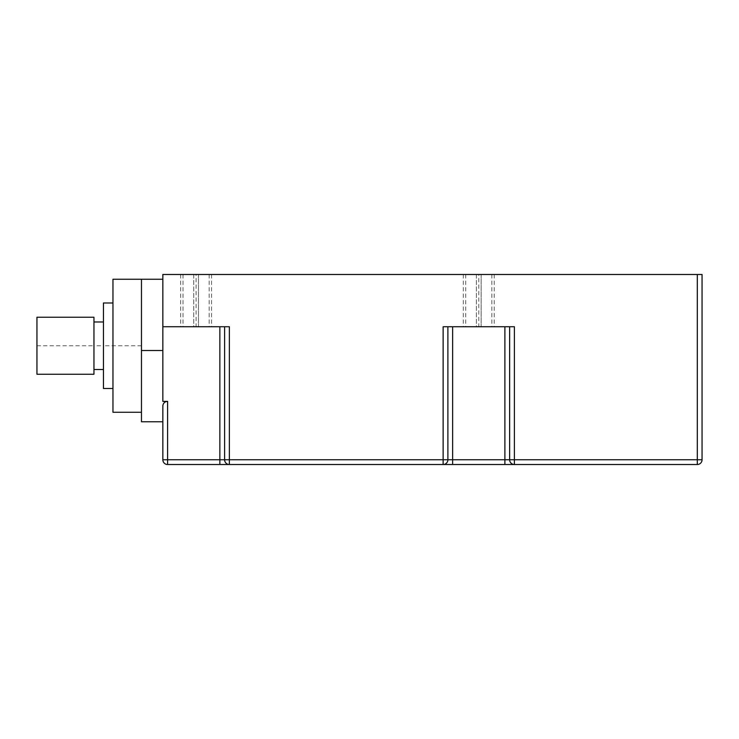 <?xml version="1.0" encoding="UTF-8"?>
<svg xmlns="http://www.w3.org/2000/svg" width="739" height="739" viewBox="0 0 739 739"><rect width="100%" height="100%" fill="white"/><g stroke="black" fill="none" stroke-linecap="round" stroke-linejoin="round"><path stroke-width="0.55" stroke-dasharray="3.69 2.77" d="M452.637 464.517L452.637 459.76L504.894 459.76L504.894 464.517L229.358 464.517A4.748 4.748 0 0 1 224.601 459.76L224.601 326.74L229.358 326.74L162.848 326.74L162.848 274.483L702.05 274.483L702.05 459.76L697.302 459.76L697.302 464.517L514.399 464.517A4.748 4.748 0 0 1 509.642 459.76A4.748 4.748 0 0 0 514.399 464.517L514.399 326.74L443.132 326.74L447.889 326.74L443.132 326.74L443.132 464.517A4.748 4.748 0 0 0 447.889 459.76L229.358 459.76L229.358 326.74L162.848 326.74L162.848 401.388L162.848 350.498L141.463 350.498L141.463 421.757M162.848 405.646L162.848 421.757M162.848 459.76L219.852 459.76L219.852 464.517L167.596 464.517L167.596 401.388L162.848 401.388L162.848 350.498M452.637 326.74L504.894 326.74L452.637 326.74L452.637 459.76L447.889 459.76L447.889 326.74L447.889 459.76A4.748 4.748 0 0 1 443.132 464.517A4.748 4.748 0 0 0 447.889 459.76L447.889 326.74M509.642 326.74L514.399 326.74L509.642 326.74L509.642 459.76A4.748 4.748 0 0 0 514.399 464.517A4.748 4.748 0 0 1 509.642 459.76L509.642 326.74L509.642 459.76L504.894 459.76L504.894 326.74M478.77 326.74L465.699 326.74L491.832 326.74L478.77 326.74L478.77 274.483L465.699 274.483L478.77 274.483M193.72 326.74L211.539 326.74L193.72 326.74L193.72 274.483L180.658 274.483L198.477 274.483L193.72 274.483L193.72 326.74M162.848 326.74L224.601 326.74L224.601 459.76A4.748 4.748 0 0 0 229.358 464.517L229.358 459.76L224.601 459.76A4.748 4.748 0 0 0 229.358 464.517A4.748 4.748 0 0 1 224.601 459.76L224.601 326.74M196.103 326.74L183.032 326.74L209.165 326.74L196.103 326.74L196.103 274.483L183.032 274.483L196.103 274.483M476.387 326.74L494.206 326.74L476.387 326.74L476.387 274.483L463.325 274.483L481.144 274.483L476.387 274.483L476.387 326.74M481.144 274.483L494.206 274.483L481.144 274.483L481.144 326.74L481.144 274.483M198.477 274.483L211.539 274.483L198.477 274.483L198.477 326.74L198.477 274.483M697.302 464.517A4.748 4.748 0 0 0 702.05 459.76M162.848 279.24L141.463 279.24L141.463 350.498M141.463 279.24L141.463 412.26L141.463 279.24M112.965 412.26L112.965 279.24M112.965 388.502L112.965 302.99L112.965 388.502M103.46 388.502L103.46 302.99M141.463 345.75L103.46 345.75L103.46 321.992L103.46 369.5L103.46 345.75L93.955 345.75L93.955 321.992L93.955 374.248M93.955 317.243L93.955 369.5L93.955 345.75L36.95 345.75L36.95 374.248M36.95 317.243L36.95 345.75M702.05 367.837L702.05 452.637L702.05 367.837M702.05 435.992L702.05 371.163L702.05 435.992M702.05 386.1L702.05 411.032L702.05 386.1M702.05 303.008L702.05 324.633L702.05 303.008M224.601 459.76L219.852 459.76L219.852 326.74M509.642 459.76L697.302 459.76L697.302 274.483M183.032 274.483L183.032 326.74M209.165 274.483L209.165 326.74M465.699 274.483L465.699 326.74M491.832 274.483L491.832 326.74M463.325 274.483L463.325 326.74M494.206 274.483L494.206 326.74M180.658 274.483L180.658 326.74M211.539 274.483L211.539 326.74"/><path stroke-width="1.11" d="M702.05 459.76A4.748 4.748 0 0 1 697.302 464.517L697.302 459.76L702.05 459.76L702.05 274.483L162.848 274.483L162.848 326.74L229.358 326.74L229.358 464.517L167.596 464.517A4.748 4.748 0 0 1 162.848 459.76L162.848 405.646C163.347 402.958 164.926 401.545 167.596 401.388C164.926 401.545 163.337 402.967 162.848 405.646M162.848 350.498L141.463 350.498L141.463 421.757L162.848 421.757L162.848 459.76A4.748 4.748 0 0 0 167.596 464.517L167.596 401.388L162.848 401.388L162.848 326.74M141.463 350.498L141.463 279.24L162.848 279.24M443.132 326.74L514.399 326.74L514.399 464.517L229.358 464.517A4.748 4.748 0 0 1 224.601 459.76L443.132 459.76L443.132 326.74M224.601 326.74L224.601 459.76L219.852 459.76L219.852 464.517L229.358 464.517M504.894 326.74L504.894 464.517L514.399 464.517A4.748 4.748 0 0 1 509.642 459.76L697.302 459.76L697.302 274.483M697.302 464.517L514.399 464.517M509.642 326.74L509.642 459.76L447.889 459.76A4.748 4.748 0 0 1 443.132 464.517L443.132 459.76L447.889 459.76A4.748 4.748 0 0 1 443.132 464.517A4.748 4.748 0 0 0 447.889 459.76L447.889 326.74M141.463 412.26L112.965 412.26L112.965 279.24L141.463 279.24M112.965 388.502L103.46 388.502L103.46 302.99L112.965 302.99M93.955 345.75L93.955 317.243L36.95 317.243L36.95 374.248L93.955 374.248L93.955 345.75M452.637 464.517L452.637 326.74M162.848 459.76L219.852 459.76L219.852 326.74M103.46 321.992L93.955 321.992M103.46 369.5L93.955 369.5"/></g></svg>
